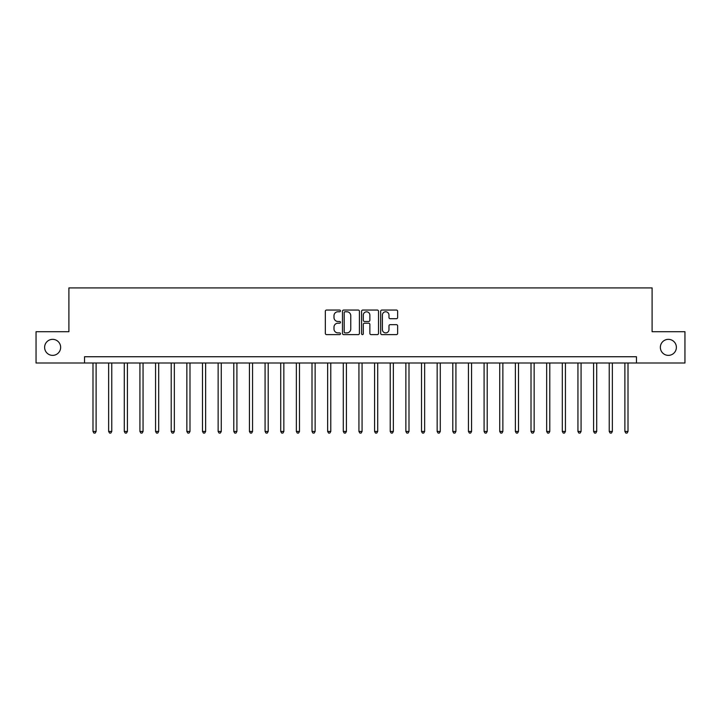 <?xml version="1.0" encoding="UTF-8"?>
<svg xmlns="http://www.w3.org/2000/svg" width="721" height="721" viewBox="0 0 721 721"><rect width="100%" height="100%" fill="white"/><g stroke="black" fill="none" stroke-linecap="round" stroke-linejoin="round"><path stroke-width="1.08" d="M340.474 310.904A0.856 0.856 0 0 0 339.618 310.048L326.568 310.048A1.226 1.226 0 0 0 325.333 311.274L325.333 333.381A1.226 1.226 0 0 0 326.568 334.616L339.618 334.616A0.856 0.856 0 0 0 340.474 333.751A0.856 0.856 0 0 0 339.618 332.895L337.924 332.895A3.929 3.929 0 0 1 333.994 328.965L333.994 327.118A3.929 3.929 0 0 1 337.924 323.188L339.618 323.188A0.856 0.856 0 0 0 340.474 322.332A0.856 0.856 0 0 0 339.618 321.467L337.924 321.467A3.929 3.929 0 0 1 333.994 317.537L333.994 315.699A3.929 3.929 0 0 1 337.924 311.769L339.618 311.769A0.856 0.856 0 0 0 340.474 310.904M660.355 347.36A8.012 8.012 0 0 0 668.367 355.372A8.012 8.012 0 0 0 676.379 347.36A8.012 8.012 0 0 0 668.367 339.348A8.012 8.012 0 0 0 660.355 347.36M44.621 347.36A8.012 8.012 0 0 0 52.633 355.372A8.012 8.012 0 0 0 60.645 347.36A8.012 8.012 0 0 0 52.633 339.348A8.012 8.012 0 0 0 44.621 347.36M396.397 318.709A1.226 1.226 0 0 0 397.631 317.474L397.631 311.274A1.226 1.226 0 0 0 396.397 310.048L381.905 310.048A1.226 1.226 0 0 0 380.679 311.274L380.679 333.381A1.226 1.226 0 0 0 381.905 334.616L396.397 334.616A1.226 1.226 0 0 0 397.631 333.381L397.631 325.892A1.226 1.226 0 0 0 396.397 324.666L390.196 324.666A1.226 1.226 0 0 0 388.97 325.892L388.97 329.605A3.29 3.29 0 0 1 385.681 332.895A3.29 3.29 0 0 1 382.4 329.605L382.4 315.05A3.29 3.29 0 0 1 385.681 311.769A3.29 3.29 0 0 1 388.97 315.05L388.97 317.474A1.226 1.226 0 0 0 390.196 318.709L396.397 318.709M84.546 363.005L36.05 363.005L36.05 331.714L68.901 331.714L68.901 287.913L652.099 287.913L652.099 331.714L684.95 331.714L684.95 363.005L636.454 363.005L636.454 356.742L84.546 356.742L84.546 363.005L636.454 363.005M359.428 311.274A1.226 1.226 0 0 0 358.193 310.048L343.701 310.048A1.226 1.226 0 0 0 342.475 311.274L342.475 333.381A1.226 1.226 0 0 0 343.701 334.616L358.193 334.616A1.226 1.226 0 0 0 359.428 333.381L359.428 311.274M362.807 310.048L377.299 310.048A1.226 1.226 0 0 1 378.525 311.274L378.525 333.381A1.226 1.226 0 0 1 377.299 334.616L371.099 334.616A1.226 1.226 0 0 1 369.864 333.381L369.864 324.414A1.226 1.226 0 0 0 368.638 323.188L364.52 323.188A1.226 1.226 0 0 0 363.294 324.414L363.294 333.751A0.856 0.856 0 0 1 362.438 334.616A0.856 0.856 0 0 1 361.572 333.751L361.572 311.274A1.226 1.226 0 0 1 362.807 310.048M345.053 311.769A0.856 0.856 0 0 0 344.196 312.626L344.196 332.03A0.856 0.856 0 0 0 345.053 332.895L346.837 332.895A3.929 3.929 0 0 0 350.767 328.965L350.767 315.699A3.929 3.929 0 0 0 346.837 311.769L345.053 311.769M369.864 315.113A3.29 3.29 0 0 0 366.583 311.823A3.29 3.29 0 0 0 363.294 315.113L363.294 320.241A1.226 1.226 0 0 0 364.52 321.467L368.638 321.467A1.226 1.226 0 0 0 369.864 320.241L369.864 315.113M92.991 363.005L92.991 431.455L96.118 431.455L96.118 363.005M96.118 431.455L95.181 433.087L93.928 433.087L92.991 431.455M108.637 363.005L108.637 431.455L111.764 431.455L111.764 363.005M111.764 431.455L110.827 433.087L109.574 433.087L108.637 431.455M124.282 363.005L124.282 431.455L127.41 431.455L127.41 363.005M127.41 431.455L126.472 433.087L125.22 433.087L124.282 431.455M139.928 363.005L139.928 431.455L143.055 431.455L143.055 363.005M143.055 431.455L142.118 433.087L140.865 433.087L139.928 431.455M155.565 363.005L155.565 431.455L158.692 431.455L158.692 363.005M158.692 431.455L157.755 433.087L156.502 433.087L155.565 431.455M171.21 363.005L171.21 431.455L174.338 431.455L174.338 363.005M174.338 431.455L173.4 433.087L172.148 433.087L171.21 431.455M186.856 363.005L186.856 431.455L189.984 431.455L189.984 363.005M189.984 431.455L189.046 433.087L187.793 433.087L186.856 431.455M202.502 363.005L202.502 431.455L205.629 431.455L205.629 363.005M205.629 431.455L204.692 433.087L203.439 433.087L202.502 431.455M218.139 363.005L218.139 431.455L221.275 431.455L221.275 363.005M221.275 431.455L220.329 433.087L219.085 433.087L218.139 431.455M233.784 363.005L233.784 431.455L236.912 431.455L236.912 363.005M236.912 431.455L235.974 433.087L234.722 433.087L233.784 431.455M249.43 363.005L249.43 431.455L252.557 431.455L252.557 363.005M252.557 431.455L251.62 433.087L250.367 433.087L249.43 431.455M265.076 363.005L265.076 431.455L268.203 431.455L268.203 363.005M268.203 431.455L267.266 433.087L266.013 433.087L265.076 431.455M280.721 363.005L280.721 431.455L283.849 431.455L283.849 363.005M283.849 431.455L282.911 433.087L281.659 433.087L280.721 431.455M296.358 363.005L296.358 431.455L299.485 431.455L299.485 363.005M299.485 431.455L298.548 433.087L297.295 433.087L296.358 431.455M312.004 363.005L312.004 431.455L315.131 431.455L315.131 363.005M315.131 431.455L314.194 433.087L312.941 433.087L312.004 431.455M327.649 363.005L327.649 431.455L330.777 431.455L330.777 363.005M330.777 431.455L329.839 433.087L328.587 433.087L327.649 431.455M343.295 363.005L343.295 431.455L346.422 431.455L346.422 363.005M346.422 431.455L345.485 433.087L344.232 433.087L343.295 431.455M358.932 363.005L358.932 431.455L362.068 431.455L362.068 363.005M362.068 431.455L361.122 433.087L359.878 433.087L358.932 431.455M374.578 363.005L374.578 431.455L377.705 431.455L377.705 363.005M377.705 431.455L376.768 433.087L375.515 433.087L374.578 431.455M390.223 363.005L390.223 431.455L393.351 431.455L393.351 363.005M393.351 431.455L392.413 433.087L391.161 433.087L390.223 431.455M405.869 363.005L405.869 431.455L408.996 431.455L408.996 363.005M408.996 431.455L408.059 433.087L406.806 433.087L405.869 431.455M421.515 363.005L421.515 431.455L424.642 431.455L424.642 363.005M424.642 431.455L423.705 433.087L422.452 433.087L421.515 431.455M437.151 363.005L437.151 431.455L440.279 431.455L440.279 363.005M440.279 431.455L439.341 433.087L438.089 433.087L437.151 431.455M452.797 363.005L452.797 431.455L455.924 431.455L455.924 363.005M455.924 431.455L454.987 433.087L453.734 433.087L452.797 431.455M468.443 363.005L468.443 431.455L471.57 431.455L471.57 363.005M471.57 431.455L470.633 433.087L469.38 433.087L468.443 431.455M484.088 363.005L484.088 431.455L487.216 431.455L487.216 363.005M487.216 431.455L486.278 433.087L485.026 433.087L484.088 431.455M499.725 363.005L499.725 431.455L502.861 431.455L502.861 363.005M502.861 431.455L501.915 433.087L500.671 433.087L499.725 431.455M515.371 363.005L515.371 431.455L518.498 431.455L518.498 363.005M518.498 431.455L517.561 433.087L516.308 433.087L515.371 431.455M531.017 363.005L531.017 431.455L534.144 431.455L534.144 363.005M534.144 431.455L533.207 433.087L531.954 433.087L531.017 431.455M546.662 363.005L546.662 431.455L549.79 431.455L549.79 363.005M549.79 431.455L548.852 433.087L547.6 433.087L546.662 431.455M562.308 363.005L562.308 431.455L565.435 431.455L565.435 363.005M565.435 431.455L564.498 433.087L563.245 433.087L562.308 431.455M577.945 363.005L577.945 431.455L581.072 431.455L581.072 363.005M581.072 431.455L580.135 433.087L578.882 433.087L577.945 431.455M593.59 363.005L593.59 431.455L596.718 431.455L596.718 363.005M596.718 431.455L595.78 433.087L594.528 433.087L593.59 431.455M609.236 363.005L609.236 431.455L612.363 431.455L612.363 363.005M612.363 431.455L611.426 433.087L610.173 433.087L609.236 431.455M624.882 363.005L624.882 431.455L628.009 431.455L628.009 363.005M628.009 431.455L627.072 433.087L625.819 433.087L624.882 431.455"/></g></svg>
